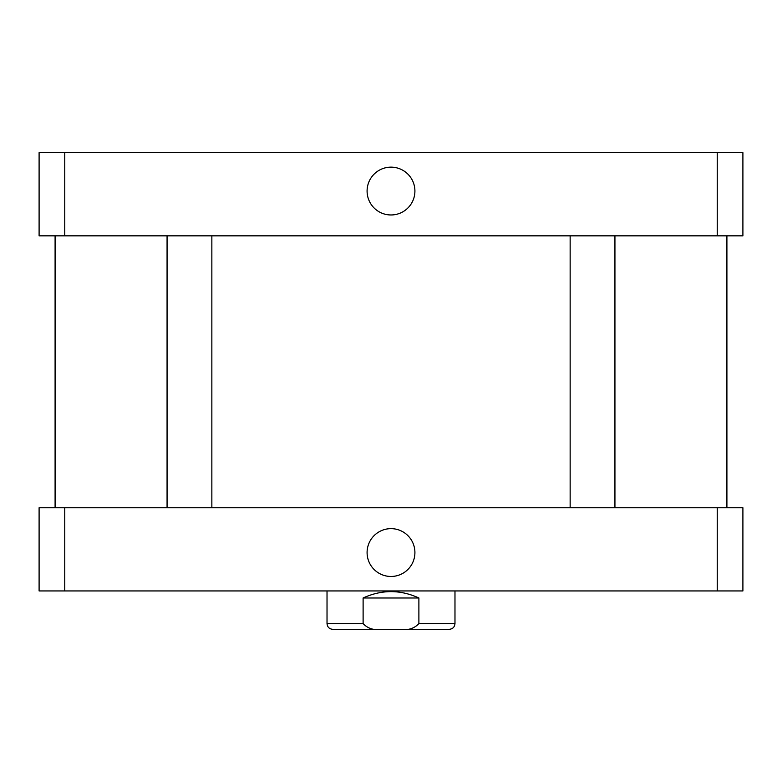 <?xml version="1.0" encoding="UTF-8"?>
<svg xmlns="http://www.w3.org/2000/svg" width="782" height="782" viewBox="0 0 782 782"><rect width="100%" height="100%" fill="white"/><g stroke="black" fill="none" stroke-linecap="round" stroke-linejoin="round"><path stroke-width="1.17" d="M367.09 191.052A23.91 23.91 0 0 1 402.955 170.349A23.91 23.91 0 0 1 402.955 211.766A23.91 23.91 0 0 1 367.09 191.052M367.09 552.551A23.91 23.91 0 0 1 402.955 531.848A23.91 23.91 0 0 1 402.955 573.265A23.91 23.91 0 0 1 367.09 552.551M358.606 629.334L423.394 629.334M363.112 597.986C381.704 589.511 400.296 589.511 418.888 597.986L418.888 623.577C414.118 628.669 407.686 630.595 399.612 629.334L382.388 629.334C374.314 630.595 367.882 628.669 363.112 623.577L363.112 597.986L418.888 597.986M382.388 629.334L332.78 629.334C329.281 628.992 327.355 627.076 327.023 623.577L363.112 623.577M454.977 590.948L454.977 623.577C454.645 627.076 452.719 628.992 449.22 629.334L399.612 629.334M742.9 590.948L39.1 590.948L39.1 507.762L742.9 507.762L742.9 590.948M717.241 507.762L717.241 590.948M64.759 507.762L64.759 590.948M64.759 152.666L39.1 152.666L39.1 235.841L742.9 235.841L742.9 152.666L64.759 152.666L64.759 235.841M717.241 235.841L717.241 152.666M454.977 623.577L418.888 623.577M327.023 590.948L327.023 623.577M167.065 235.841L167.065 507.762M211.854 235.841L211.854 507.762M570.146 235.841L570.146 507.762M614.935 235.841L614.935 507.762M55.092 235.841L55.092 507.762M726.908 235.841L726.908 507.762"/></g></svg>
